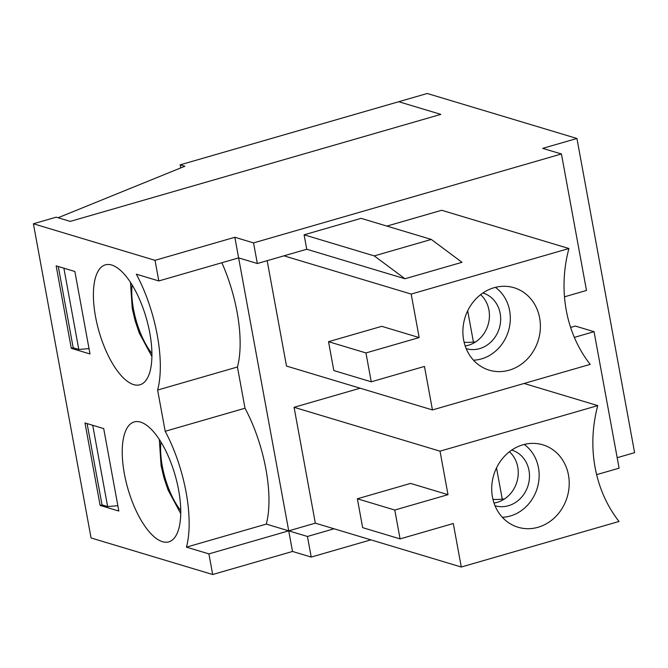 <?xml version="1.0" encoding="UTF-8"?>
<svg xmlns="http://www.w3.org/2000/svg" width="668" height="668" viewBox="0 0 668 668"><rect width="100%" height="100%" fill="white"/><g stroke="black" fill="none" stroke-linecap="round" stroke-linejoin="round"><path stroke-width="1" d="M111.69 265.029A62.4 24.557 73.9 0 1 148.221 325.491A62.4 24.557 73.9 0 1 139.979 384.768A62.4 24.557 73.9 0 1 99.064 331.629A62.4 24.557 73.9 0 1 105.344 264.862A62.4 24.557 73.9 0 1 111.69 265.029M162.466 541.69A62.4 24.557 73.9 0 1 125.935 481.227A62.4 24.557 73.9 0 1 134.176 421.951A62.4 24.557 73.9 0 1 175.091 475.09A62.4 24.557 73.9 0 1 168.804 541.857A62.4 24.557 73.9 0 1 162.466 541.69M84.986 422.961L103.699 428.58L118.829 511.045L100.117 505.417L84.986 422.961M74.866 271.492L89.996 353.956L71.284 348.329L56.154 265.864L74.866 271.492M157.615 390.054A89.069 35.053 -106.1 0 0 136.356 274.197L158.809 280.944L238.626 257.89L288.726 530.843L266.273 524.096A89.069 35.053 -106.1 0 0 245.006 408.231L237.441 366.999L157.615 390.054L165.188 431.286A89.069 35.053 -106.1 0 1 186.447 547.142L208.9 553.897L212.691 574.513L91.065 537.957L33.4 223.772L56.204 217.184L70.24 221.4L440.838 114.378L398.738 101.72L427.244 93.487L576.935 138.476L542.725 148.363L561.437 153.982L253.556 242.901L234.844 237.274L155.026 260.328L33.4 223.772M158.809 280.944L155.026 260.328M431.286 239.436L462.005 262.307L404.992 278.765L374.272 255.902L431.286 239.436L361.121 218.344L304.107 234.81L306.754 249.248L257.339 263.518L253.556 242.901M245.006 408.231L165.188 431.286M237.441 366.999A89.069 35.053 -106.1 0 0 221.843 262.741M267.158 260.679L286.497 366.064L432.446 409.935L590.195 364.377A128.899 114.846 -73.3 0 1 568.927 248.513L411.187 294.07L419.17 337.574L365.955 352.938L371.249 381.804L424.464 366.431L432.446 409.935M315.329 523.161L288.726 530.843L307.439 536.462L334.042 528.78L315.329 523.161L294.07 407.296L440.02 451.167L448.003 494.662L410.578 483.415L357.363 498.779L394.788 510.035L448.003 494.662M574.338 337.382L594.052 331.687L575.34 326.067L570.606 327.437M360.169 388.208L294.07 407.296M576.935 138.476L634.6 452.662L617.182 457.697M370.548 539.944L311.221 557.079L292.509 551.459L288.726 530.843L208.9 553.897M311.221 557.079L307.439 536.462M292.509 551.459L212.691 574.513M594.052 331.687L619.102 468.168L596.633 474.656M430.025 557.63L359.459 536.421M394.788 510.035L400.082 538.892L453.296 523.528L461.279 567.023L619.019 521.466A128.899 114.846 -73.3 0 1 597.76 405.61L524.088 383.465M461.279 567.023L334.042 528.78M597.76 405.61L440.02 451.167M564.477 296.817L586.487 290.463L561.437 153.982M568.927 248.513L441.69 210.278L386.906 226.093M257.339 263.518L238.626 257.89L234.844 237.274M524.213 444.454A39.763 35.429 -73.3 0 1 538.341 483.749A39.763 35.429 -73.3 0 1 510.327 515.988A39.763 35.429 -73.3 0 1 502.328 517.291M538.041 527.269A43.036 38.343 -73.3 0 1 514.368 525.9A43.036 38.343 -73.3 0 1 493.744 475.006A43.036 38.343 -73.3 0 1 539.018 443.911A43.036 38.343 -73.3 0 1 569.22 483.874A43.036 38.343 -73.3 0 1 538.041 527.269M511.738 450.082A29.05 25.885 -73.3 0 1 529.44 477.929A29.05 25.885 -73.3 0 1 508.448 505.718A29.05 25.885 -73.3 0 1 495.013 505.718M509.425 451.76A29.05 25.885 -73.3 0 1 517.366 480.225A29.05 25.885 -73.3 0 1 497.217 502.344A29.05 25.885 -73.3 0 1 494.011 503.046M482.906 292.985A29.05 25.885 -73.3 0 1 499.297 328.247A29.05 25.885 -73.3 0 1 466.18 348.629M480.601 294.663A29.05 25.885 -73.3 0 1 488.066 324.873A29.05 25.885 -73.3 0 1 465.178 345.957M58.275 266.507L73.188 347.777L71.284 348.329M495.38 287.365A39.763 35.429 -73.3 0 1 508.44 330.994A39.763 35.429 -73.3 0 1 473.495 360.194M494.07 287.716A43.036 38.343 -73.3 0 1 510.185 286.814A43.036 38.343 -73.3 0 1 538.358 339.987A43.036 38.343 -73.3 0 1 485.536 368.811A43.036 38.343 -73.3 0 1 463.141 326.719A43.036 38.343 -73.3 0 1 494.07 287.716M371.249 381.804L333.825 370.556L328.531 341.69L365.955 352.938M328.531 341.69L381.745 326.326L419.17 337.574M404.992 278.765L306.754 249.248M411.187 294.07L283.95 255.827M87.099 423.596L102.02 504.874L100.117 505.417M266.273 524.096L186.447 547.142M400.082 538.892L362.657 527.645L357.363 498.779M374.272 255.902L304.107 234.81M180.176 164.837L398.738 101.72L440.838 114.378L70.24 221.4L58.074 217.751L184.861 166.248L180.176 164.837L180.744 167.918M89.019 348.621L78.799 349.464L63.886 268.194M73.188 347.777L78.799 349.464M117.852 505.709L107.632 506.561L92.718 425.282M102.02 504.874L107.632 506.561M475.666 341.866L473.42 342.074A24.257 5.486 169.6 0 1 464.126 342.275M504.499 498.963L502.252 499.163A24.257 5.486 169.6 0 1 492.959 499.372M473.42 342.074L467.683 310.804M502.252 499.163L496.508 467.901M151.92 353.531A49.49 19.481 73.9 0 1 132.105 284.919M180.752 510.619A49.49 19.481 73.9 0 1 160.938 442.007M130.477 282.355L132.256 308.583L135.153 320.807L139.211 332.873L151.912 356.57M159.31 439.444L161.088 465.68L163.986 477.904L168.044 489.961L180.744 513.659"/></g></svg>
